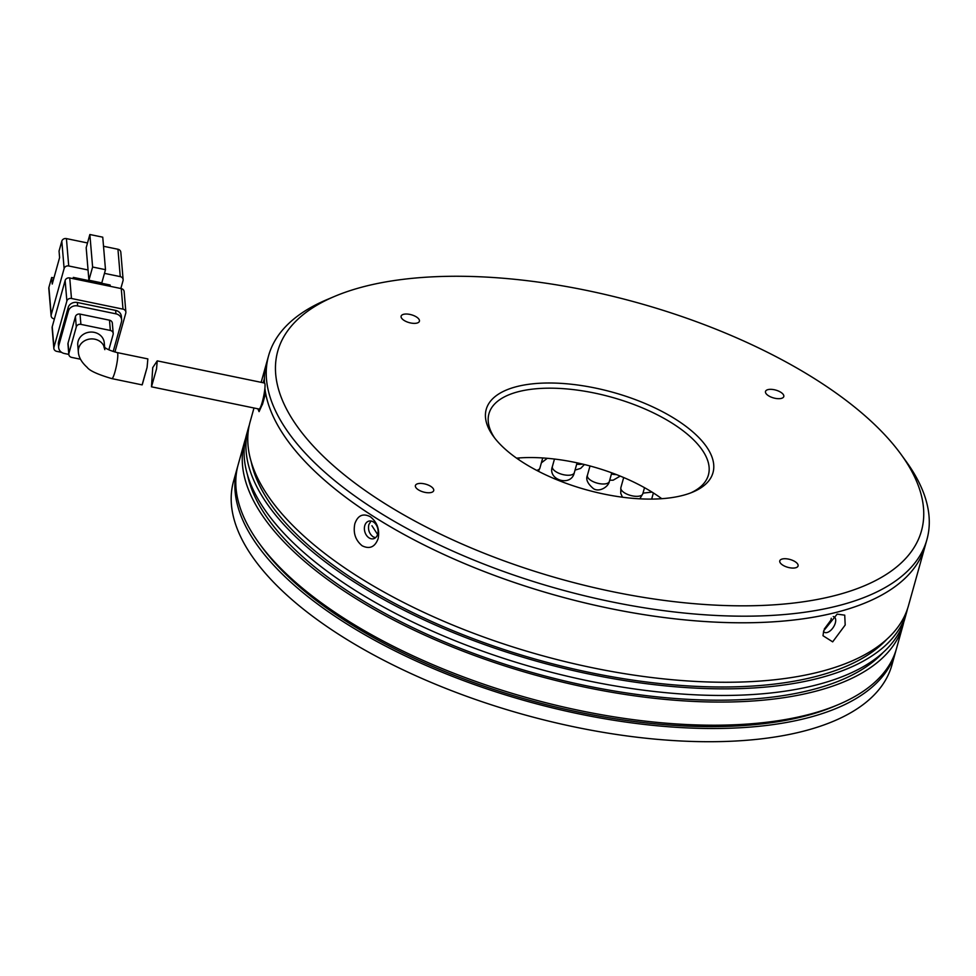 <?xml version="1.0" encoding="UTF-8"?>
<svg xmlns="http://www.w3.org/2000/svg" width="976" height="976" viewBox="0 0 976 976"><rect width="100%" height="100%" fill="white"/><g stroke="black" fill="none" stroke-linecap="round" stroke-linejoin="round"><path stroke-width="1.46" d="M795.696 567.764A9.492 4.075 15.6 0 0 798.075 565.946A9.492 4.075 15.6 0 0 792.793 560.456A9.492 4.075 15.6 0 0 782.166 559.028A9.492 4.075 15.6 0 0 779.787 560.846A9.492 4.075 15.6 0 0 785.07 566.336A9.492 4.075 15.6 0 0 795.696 567.764M431.307 492.453A9.492 4.075 15.6 0 0 433.698 490.635A9.492 4.075 15.6 0 0 428.415 485.133A9.492 4.075 15.6 0 0 417.789 483.718A9.492 4.075 15.6 0 0 415.41 485.536A9.492 4.075 15.6 0 0 420.68 491.026A9.492 4.075 15.6 0 0 431.307 492.453M417.02 323.068A9.492 4.075 15.6 0 0 419.412 321.25A9.492 4.075 15.6 0 0 414.129 315.748A9.492 4.075 15.6 0 0 403.503 314.333A9.492 4.075 15.6 0 0 401.124 316.151A9.492 4.075 15.6 0 0 406.406 321.641A9.492 4.075 15.6 0 0 417.02 323.068M781.41 398.379A9.492 4.075 15.6 0 0 783.789 396.561A9.492 4.075 15.6 0 0 778.506 391.071A9.492 4.075 15.6 0 0 767.88 389.644A9.492 4.075 15.6 0 0 765.501 391.461A9.492 4.075 15.6 0 0 770.784 396.951A9.492 4.075 15.6 0 0 781.41 398.379M837.615 594.86A334.17 143.411 -164.4 0 1 395.695 510.18A334.17 143.411 -164.4 0 1 334.707 296.35A334.17 143.411 -164.4 0 1 361.571 287.237A334.17 143.411 -164.4 0 1 901.129 454.499A334.17 143.411 -164.4 0 1 837.615 594.86M334.707 296.35L326.838 299.669A341.771 146.668 15.6 0 0 268.583 355.752A341.771 146.668 15.6 0 0 458.72 553.697A341.771 146.668 15.6 0 0 841.178 604.961A341.771 146.668 15.6 0 0 926.932 539.557A341.771 146.668 15.6 0 0 906.143 461.416L901.129 454.499M683.444 495.235A117.718 50.52 15.6 0 0 692.911 492.026A117.718 50.52 15.6 0 0 671.427 416.691A117.718 50.52 15.6 0 0 515.755 386.862A117.718 50.52 15.6 0 0 493.38 436.309A117.718 50.52 15.6 0 0 683.444 495.235M690.886 492.831A113.924 48.885 15.6 0 0 708.405 474.983A113.924 48.885 15.6 0 0 645.014 409.005A113.924 48.885 15.6 0 0 517.536 391.913A113.924 48.885 15.6 0 0 488.952 413.714A113.924 48.885 15.6 0 0 494.686 438.053M263.227 382.763L264.386 378.578A341.771 146.668 -164.4 0 1 266.729 362.352A341.771 146.668 15.6 0 0 264.447 383.019A13.286 1.891 -78.3 0 1 262.276 402.027A13.286 1.891 -78.3 0 1 259.079 409.054L151.487 386.813L152.732 367.61L157.246 360.864L156.538 368.904L151.487 386.813M264.886 388.326A341.771 146.668 15.6 0 0 483.693 571.326A341.771 146.668 15.6 0 0 839.336 611.562A341.771 146.668 15.6 0 0 925.089 546.17A341.771 146.668 -164.4 0 1 710.418 621.871A341.771 146.668 -164.4 0 1 370.843 514.742A341.771 146.668 -164.4 0 1 265.618 393.157L262.764 403.405L259.079 411.64L257.847 408.798M661.765 498.687A113.924 48.885 15.6 0 0 516.56 458.147M377.614 534.482L371.941 525.759M237.217 468.065L233.532 481.29A341.771 146.668 15.6 0 0 423.669 679.223A341.771 146.668 15.6 0 0 806.127 730.499A341.771 146.668 15.6 0 0 891.881 665.095L895.565 651.883A341.771 146.668 -164.4 0 1 809.824 717.287A341.771 146.668 -164.4 0 1 427.366 666.01A341.771 146.668 -164.4 0 1 237.217 468.065A341.771 146.668 -164.4 0 1 237.705 466.43M896.005 650.223A341.771 146.668 -164.4 0 1 895.565 651.883M104.639 347.31L104.261 342.808A13.286 11.858 175.2 0 0 92.147 332.084A13.286 11.858 175.2 0 0 78.129 341.271A13.286 11.858 175.2 0 0 77.763 345.04L78.348 351.885A13.286 11.858 -4.8 0 1 78.702 348.115A13.286 11.858 -4.8 0 1 91.195 338.916A13.286 11.858 -4.8 0 1 104.261 346.992M144.155 377.614L147.083 367.44L147.852 358.912L117.23 352.592A13.286 1.891 -78.3 0 1 115.046 371.588A13.286 1.891 -78.3 0 1 111.85 378.615L142.142 384.886L144.155 377.614M53.924 277.953L51.667 277.477L52.228 284.053L59.597 257.615L59.048 251.052L61.817 241.145L64.123 268.522L51.216 314.772A3.794 3.392 175.2 0 0 53.973 318.835L54.412 318.92M72.98 278.624L73.322 277.404L110.129 285.016L110.239 286.322M88.047 269.974L88.914 280.234L92.61 267.021L89.865 234.508L86.181 247.721L88.047 269.974L68.723 265.972L66.417 238.595L87.511 242.963M64.123 268.522A3.794 3.392 -4.8 0 1 68.723 265.972M120.829 288.518L123.025 280.698A3.794 3.392 -4.8 0 0 120.255 276.623L104.469 273.365M51.667 277.477L48.898 287.395A3.794 3.392 175.2 0 0 48.8 288.469L51.106 315.846M73.432 278.721L73.322 277.404M88.914 280.234L101.797 282.894L105.493 269.681L102.748 237.18L89.865 234.508M103.517 246.269L117.95 249.246L120.255 276.623M69.735 277.953L121.268 288.603L123 309.136L71.468 298.485L69.735 277.953A3.794 3.392 175.2 0 0 65.136 280.502L66.868 301.035L53.948 347.285L52.228 326.753A3.794 3.392 175.2 0 0 52.118 327.826L53.851 348.359A3.794 3.392 -4.8 0 1 53.948 347.285M123 309.136A3.794 3.392 -4.8 0 1 125.867 312.125L124.135 291.592A3.794 3.392 175.2 0 0 121.268 288.603M52.228 326.753L65.136 280.502M66.417 238.595A3.794 3.392 175.2 0 0 61.817 241.145M92.61 267.021L105.493 269.681M123.122 279.612L120.817 252.235A3.794 3.392 175.2 0 0 117.95 249.246M53.851 348.359A3.794 3.392 -4.8 0 0 56.718 351.348L61.61 352.36M114.912 352.031L125.758 313.198A3.794 3.392 -4.8 0 0 125.867 312.125M66.868 301.035A3.794 3.392 -4.8 0 1 71.468 298.485M58.56 341.942A7.601 6.771 175.2 0 0 58.353 344.101L58.645 347.529A7.601 6.771 -4.8 0 1 58.853 345.37L58.56 341.942L68.149 307.586L68.442 311.002L58.853 345.37M115.644 310.405L115.924 313.833A7.601 6.771 -4.8 0 1 121.646 319.799L121.366 316.383A7.601 6.771 175.2 0 0 115.644 310.405L77.36 302.499A7.601 6.771 175.2 0 0 68.149 307.586M121.646 319.799A7.601 6.771 -4.8 0 1 121.439 321.958L113.192 351.531M58.645 347.529A7.601 6.771 -4.8 0 0 64.367 353.495L68.82 354.41A3.794 3.392 -4.8 0 1 68.918 353.336L68.052 343.076A3.794 3.392 175.2 0 0 67.954 344.15L68.82 354.422A3.794 3.392 -4.8 0 0 71.675 357.399L80.508 359.229M68.442 311.002A7.601 6.771 -4.8 0 1 77.641 305.915L77.36 302.499M115.924 313.833L77.641 305.915M109.483 320.189L110.349 330.449A3.794 3.392 -4.8 0 1 113.204 333.438L112.338 323.178A3.794 3.392 175.2 0 0 109.483 320.189L80.032 314.101A3.794 3.392 175.2 0 0 75.433 316.639L68.052 343.076M108.836 349.823L113.106 334.524A3.794 3.392 -4.8 0 0 113.204 333.438M75.433 316.639L76.299 326.911L68.918 353.336M110.349 330.449L80.898 324.374L80.032 314.101M76.299 326.911A3.794 3.392 -4.8 0 1 80.898 324.374M253.992 407.992L250.124 421.815A341.771 146.668 15.6 0 0 354.239 574.205A341.771 146.668 15.6 0 0 693.814 681.333A341.771 146.668 15.6 0 0 908.485 605.632L926.932 539.557M362.169 545.791C355.41 540.24 352.97 532.859 354.861 523.673C357.85 515.352 362.999 513.034 370.294 516.719C377.236 522.233 379.847 529.553 378.115 538.703C374.955 547.072 369.648 549.427 362.169 545.791M823.707 630.789L837.152 614.124L844.728 615.161L845.192 625.018L832.674 641.854L823 635.718L823.707 630.789M823.549 631.399A9.113 4.831 122.9 0 0 824.366 632.241A9.113 4.831 122.9 0 0 830.381 630.667A9.113 4.831 122.9 0 0 835.322 622.981A9.113 4.831 122.9 0 0 834.26 616.93A9.113 4.831 122.9 0 0 833.236 616.539M377.724 534.104A9.113 6.661 -105 0 0 376.028 524.563A9.113 6.661 -105 0 0 368.867 521.111A9.113 6.661 -105 0 0 364.743 525.722A9.113 6.661 -105 0 0 366.439 535.263A9.113 6.661 -105 0 0 373.601 538.715A9.113 6.661 -105 0 0 377.724 534.104M824.244 629.117L830.905 620.126L831.259 618.284M251.174 461.648A337.964 145.034 15.6 0 0 354.898 580.134A337.964 145.034 15.6 0 0 886.952 639.158M371.026 521.013L368.83 524.624C367.842 529.687 369.233 533.738 373.027 536.763L375.492 537.739M907.473 608.914A341.771 146.668 -164.4 0 1 906.631 612.245A341.771 146.668 -164.4 0 1 691.972 687.934A341.771 146.668 -164.4 0 1 352.397 580.805A341.771 146.668 -164.4 0 1 248.282 428.427A341.771 146.668 -164.4 0 1 249.295 425.146M248.282 428.427L246.44 435.04A341.771 146.668 15.6 0 0 350.555 587.418A341.771 146.668 15.6 0 0 690.13 694.546A341.771 146.668 15.6 0 0 904.789 618.845L906.631 612.245M247.489 474.861A337.964 145.034 15.6 0 0 351.214 593.347A337.964 145.034 15.6 0 0 883.268 652.371M258.921 542.924L261.434 546.377A337.964 145.034 15.6 0 0 807.115 715.53A337.964 145.034 15.6 0 0 834.297 706.319L838.225 704.66A341.771 146.668 -164.4 0 1 810.751 713.981A341.771 146.668 -164.4 0 1 342.247 617.149A341.771 146.668 -164.4 0 1 258.921 542.924A341.771 146.668 -164.4 0 1 238.144 464.771L244.598 441.64A341.771 146.668 -164.4 0 1 245.61 438.358M903.776 622.127A341.771 146.668 -164.4 0 1 902.946 625.457L896.493 648.576A341.771 146.668 -164.4 0 1 838.225 704.66M902.946 625.457A341.771 146.668 -164.4 0 1 688.287 701.146A341.771 146.668 -164.4 0 1 348.713 594.018A341.771 146.668 -164.4 0 1 244.598 441.64M262.361 404.759L265.252 390.998M51.216 314.772L48.898 287.395M536.654 470.371A11.395 4.892 15.6 0 0 539.899 468.09L542.729 457.951M554.478 459.037L552.367 466.577A11.395 4.892 15.6 0 0 553.624 469.859A11.395 4.892 15.6 0 0 568.618 475.251A11.395 4.892 15.6 0 0 574.315 472.701L577.072 462.844M590.016 465.967L587.406 475.324A11.395 4.892 15.6 0 0 587.662 477.203A11.395 4.892 15.6 0 0 601.07 483.876A11.395 4.892 15.6 0 0 609.353 481.449L611.757 472.835M623.688 477.532L620.858 487.658A11.395 4.892 15.6 0 0 620.785 488.207A11.395 4.892 15.6 0 0 631.765 495.747A11.395 4.892 15.6 0 0 642.806 493.783L644.514 487.683M576.706 464.149A11.395 4.892 15.6 0 0 579.061 464.344A11.395 4.892 15.6 0 0 582.428 464.051M611.427 474.019A11.395 4.892 15.6 0 0 613.575 474.397A11.395 4.892 15.6 0 0 616.368 474.568M264.606 390.803L265.289 391.217M268.583 355.752L261.153 382.336M157.246 360.864L264.459 383.019M78.348 351.885C78.617 357.131 81.557 362.291 87.157 367.354C89.548 370.709 97.783 374.467 111.85 378.615M104.835 349.652L103.859 346.59C105.676 348.688 110.142 350.689 117.23 352.592M147.083 367.44L142.374 384.3M519.073 457.951L518.622 459.586M538.447 471.298L539.899 468.09M552.367 466.577C547.304 479.948 571.216 487.28 574.315 472.701M587.406 475.324C585.588 479.301 587.613 483.742 593.481 488.671C599.118 492.514 608.402 486.963 609.353 481.449M620.858 487.658L620.748 493.331L622.468 497.211M639.841 498.821L642.806 493.783M653.383 492.965L651.675 499.09M541.375 462.831L547.304 458.305M575.035 470.115L580.647 468.395L584.429 464.539M609.695 480.229L613.172 480.192L620.211 476.093M642.989 493.124L652.017 492.111"/></g></svg>
